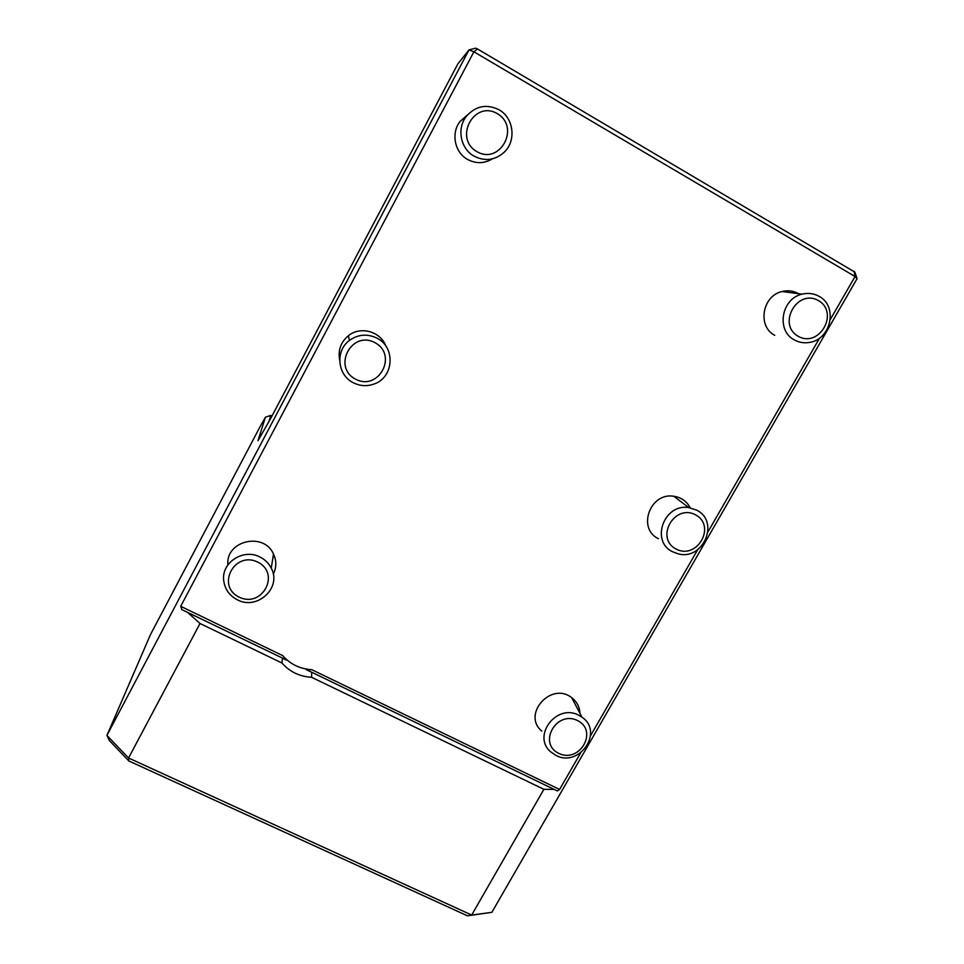 <?xml version="1.0" encoding="UTF-8"?>
<svg xmlns="http://www.w3.org/2000/svg" width="964" height="964" viewBox="0 0 964 964"><rect width="100%" height="100%" fill="white"/><g stroke="black" fill="none" stroke-linecap="round" stroke-linejoin="round"><path stroke-width="1.45" d="M854.887 272.137L857.08 278.632L855.056 276.523L473.902 51.791L477.542 48.983L854.887 272.137M271.969 416.038L270.751 415.4L265.449 417.195L260.003 426.823L150.456 634.613L106.92 735.424L128.549 757.993L471.673 915.053L467.407 915.8L128.899 760.994L128.549 757.993L200.03 623.503L281.97 663.015C289.694 671.812 299.563 676.571 311.577 677.282L311.721 672.233L557.349 790.95L559.59 789.456L580.629 752.932M281.97 663.015L282.452 658.099L181.883 609.646L180.702 606.308L473.902 51.791L469.022 49.887L457.84 63.913L270.583 418.665L257.966 440.717L265.449 417.195M270.751 415.4L268.968 421.485M128.899 760.994L109.414 740.629L106.92 735.424L469.022 49.887L475.517 48.2L477.542 48.983M854.044 271.258L855.056 276.523L830.341 319.433M311.577 677.282L543.901 789.323L471.673 915.053L491.857 912.33L467.407 915.8M491.857 912.33L857.08 278.632M272.824 558.228L274.222 555.626M282.452 658.099L286.248 660.015L282.705 655.616C290.297 664.28 299.985 668.968 311.794 669.679L306.48 669.787L311.721 672.233M554.348 789.408L543.901 789.323M187.197 612.08L200.03 623.503M590.522 735.749L697.719 549.673M708.022 531.791L819.617 338.051M385.901 346.148C380.696 331.459 360.428 325.76 348.378 335.713C340.714 342.208 337.822 350.402 339.702 360.271M579.942 713.3C579.593 706.829 576.834 701.623 571.676 697.671C551.119 681.235 521.596 714.529 541.864 731.158M798.566 293.695C793.456 290.815 787.974 290.092 782.129 291.514C762.223 295.707 757.162 326.435 774.731 335.327M273.27 574.207C276.56 567.519 276.632 560.795 273.499 554.011C263.835 531.562 225.359 540.72 227.89 564.928M690.236 507.847C686.766 501.28 681.295 497.424 673.836 496.267C650.025 492.074 636.915 528.694 658.472 538.707M467.552 114.885L460.202 121.283C450.73 132.936 454.61 152.493 467.624 159.47C476.035 163.88 484.302 163.675 492.435 158.843M497.279 113.619C473.975 99.822 453.454 138.503 476.951 151.673C500.087 165.254 520.632 127.031 497.279 113.619M498.966 109.727C486.579 103.714 475.722 105.895 466.419 116.246C456.514 128.441 460.539 148.902 474.155 156.204C485.133 161.663 495.219 160.289 504.389 152.059C516.535 140.575 513.692 117.729 498.966 109.727M695.598 514.872C674.559 503.365 654.773 538.045 676.005 549.01C696.9 560.337 716.698 526.043 695.598 514.872M696.598 510.101L688.766 507.606C663.967 503.268 650.242 541.407 672.667 551.806L678.15 553.83C703.274 560.867 720.084 521.391 696.598 510.101M257.774 562.145C234.626 550.48 215.791 585.979 239.108 597.102C262.1 608.585 280.982 573.472 257.774 562.145M260.099 557.096C243.627 548.082 221.262 562.446 223.696 580.461C224.793 589.149 229.324 595.595 237.313 599.789C257.255 610.694 282.066 587.654 271.258 568.17C268.799 563.313 265.076 559.626 260.099 557.096M818.532 300.66C797.481 288.188 776.864 324.314 798.12 336.219C819.039 348.51 839.656 312.782 818.532 300.66M819.195 296.418C813.893 293.43 808.194 292.682 802.096 294.165C781.346 298.539 775.996 330.604 794.264 339.858C798.939 342.473 803.976 343.329 809.374 342.437C830.98 339.738 838.258 306.323 819.195 296.418M577.557 720.566C556.553 709.962 537.551 743.268 558.734 753.354C579.605 763.789 598.62 730.833 577.557 720.566M578.87 715.3C556.674 702.937 531.441 736.267 550.926 752.041L555.879 755.366C579.171 768.079 604.091 731.869 582.003 717.204L578.87 715.3M374.972 342.666C351.74 329.977 332.086 367.019 355.499 379.129C378.575 391.613 398.252 354.993 374.972 342.666M376.996 338.171C367.356 333.532 358.174 334.279 349.438 340.425C335.074 350.763 337.352 375.032 353.222 382.696C360.09 386.154 367.127 386.564 374.321 383.937C393.866 377.322 395.758 347.281 376.996 338.171M282.44 658.207L286.043 659.954M311.794 669.679L559.59 789.456M180.702 606.308L282.705 655.616M556.385 790.48L557.349 790.95M181.545 609.441L183.317 610.308M282.452 658.183L286.248 660.015M460.202 121.283L466.419 116.246M673.836 496.267L688.766 507.606M273.499 554.011L271.258 568.17M782.129 291.514L802.096 294.165M571.676 697.671L582.003 717.204M348.378 335.713L349.438 340.425"/></g></svg>
